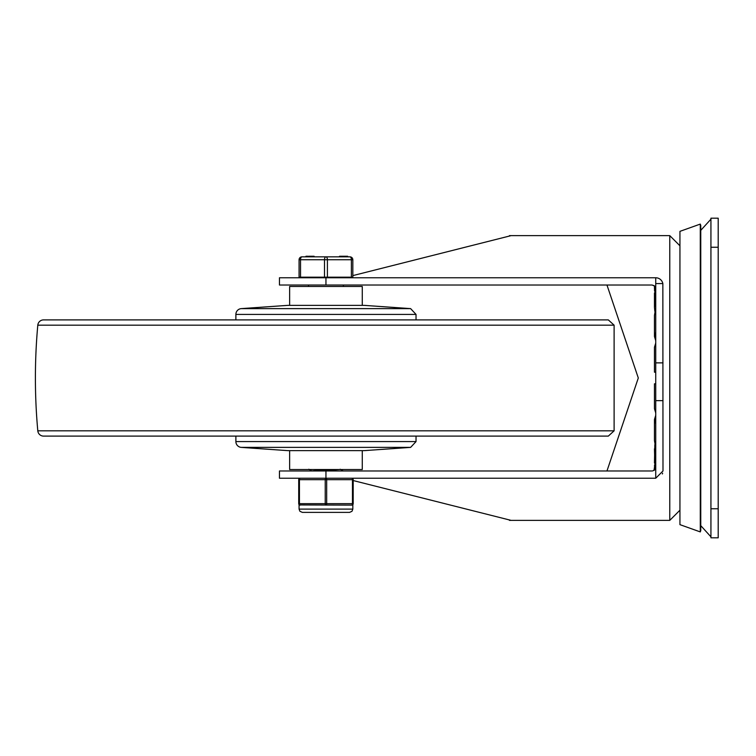 <?xml version="1.0" encoding="UTF-8"?>
<svg xmlns="http://www.w3.org/2000/svg" width="756" height="756" viewBox="0 0 756 756"><rect width="100%" height="100%" fill="white"/><g stroke="black" fill="none" stroke-linecap="round" stroke-linejoin="round"><path stroke-width="1.13" d="M718.2 508.75L718.2 537.809L710.933 537.809L710.933 247.25L718.2 247.25L718.2 508.75L710.933 508.75M710.933 247.25L710.933 218.191L718.2 218.191L718.2 247.25M654.46 408.741L654.46 383.812L655.735 383.812L654.46 383.812L654.46 408.741L655.735 412.927M654.545 470.024L654.526 465.176M655.735 456.567L654.46 448.828L654.998 469.533M654.46 462.946L654.819 444.717M655.735 423.662L654.46 419.476L654.46 440.606L655.735 448.346M654.46 440.606L654.46 419.476L655.735 415.29M655.735 343.073L654.46 347.259L654.46 372.188L655.735 372.188M655.735 340.71L654.46 336.524L655.735 332.338M655.735 307.654L654.46 315.394L654.46 336.524L654.46 315.394M654.819 311.283L654.46 307.172L655.735 299.433M654.998 286.467L654.46 307.172L654.46 293.054M654.526 290.824L654.545 285.976M655.735 467.35L654.942 469.608L652.721 470.922M654.006 470.44L654.46 467.397L654.46 470.1M655.565 287.582L654.28 285.749L652.097 285.021L654.28 285.749M655.735 288.65L654.668 286.089L652.097 285.021L325.949 285.021L325.949 277.764L655.735 277.764A7.267 7.267 0 0 1 662.851 283.566L662.993 470.979L655.735 478.236L655.735 283.566L662.851 283.566M325.949 470.979L279.465 470.979L279.465 478.236L325.949 478.236A1.455 0.728 90 0 0 325.231 479.691L325.231 503.666A1.455 0.728 90 0 0 325.949 505.121A1.455 0.728 -90 0 0 326.677 503.666L326.677 479.691A1.455 0.728 -90 0 0 325.949 478.236L325.949 470.979L652.097 470.979M662.993 362.871L655.735 362.871M655.735 283.566L655.735 277.764M606.964 470.979L638.3 378L606.964 285.021M511.103 520.374L353.194 480.551M352.825 275.609L511.103 235.626M325.949 277.764L279.465 277.764L279.465 285.021L325.949 285.021M662.643 473.199L662.35 473.974M662.993 400.642L655.735 400.642M655.735 478.236L325.949 478.236M700.283 378L700.283 224.088L700.765 225.458L700.765 530.542L700.283 531.912L700.283 378M700.283 531.912L679.937 524.645L679.937 231.355L700.283 224.088M580.183 319.892L71.716 319.892M614.108 325.175L614.108 430.825L608.315 436.108L43.583 436.108A5.812 5.812 0 0 1 37.8 430.825A582.555 582.555 0 0 1 37.8 325.175A5.812 5.812 0 0 1 43.583 319.892L608.315 319.892L614.108 325.175L37.8 325.175M241.287 447.382L287.819 450.642L364.09 450.642L410.621 447.382L241.287 447.382A5.812 5.812 0 0 1 235.881 441.589L235.881 436.108M362.275 450.642L362.275 469.523L289.633 469.523L289.633 450.642M289.633 305.358L289.633 286.477L362.275 286.477L362.275 305.358M235.881 319.892L235.881 314.411A5.812 5.812 0 0 1 241.287 308.618L287.819 305.358L364.09 305.358L410.621 308.618L241.287 308.618M340.172 469.221L343.148 470.979M326.715 469.523L311.661 470.979M339.699 469.523L319.079 470.979M300.529 277.178L300.529 259.743A2.901 1.455 -90 0 1 301.984 256.842A2.901 2.901 0 0 0 299.074 259.743L299.074 277.178L352.825 277.178L352.825 259.743A2.901 2.901 0 0 0 349.924 256.842L301.984 256.842L305.972 256.842L305.972 256.256L308.061 256.256L308.061 256.842M347.552 256.842L347.552 256.256L340.011 256.256L340.011 256.842M343.611 256.256L343.611 256.842M346.853 256.256L346.853 256.842M314.109 256.842L314.109 256.256L310.546 256.256L310.546 256.842L325.949 256.842A2.901 1.455 90 0 0 324.504 259.743L324.504 277.178M310.546 256.256L310.433 256.842M310.433 256.256L310.319 256.842L308.061 256.256M310.319 256.256L308.845 256.256M347.637 256.842L347.637 256.256L347.647 256.842M327.405 277.178L327.405 259.743L352.825 259.743A2.901 2.901 0 0 0 349.924 256.842A2.901 1.455 90 0 1 351.379 259.743L351.379 277.178M351.738 505.121A1.455 1.455 0 0 0 353.194 503.666L353.194 479.691A1.455 1.455 0 0 0 351.738 478.236A1.455 0.728 90 0 1 352.466 479.691L352.466 503.666A1.455 0.728 90 0 1 351.738 505.121L352.825 504.621L351.738 505.121L299.48 504.942M300.17 478.236A1.455 1.455 0 0 0 298.714 479.691L299.442 479.691A1.455 0.728 -90 0 1 300.17 478.236A1.455 1.455 0 0 0 298.714 479.691L298.714 503.666A1.455 1.455 0 0 0 300.17 505.121L300.17 505.121A1.455 0.728 -90 0 1 299.442 503.666L299.442 479.691L353.194 479.691L353.194 503.666L298.714 503.666A1.455 1.455 0 0 0 300.17 505.121M509.431 235.626L669.769 235.626L669.769 520.374L509.431 520.374M614.108 430.825L37.8 430.825M416.027 436.108L416.027 441.589L235.881 441.589M416.027 319.892L416.027 314.411L235.881 314.411M299.074 259.743L327.405 259.743A2.901 1.455 -90 0 0 325.949 256.842M353.194 479.691A1.455 1.455 0 0 0 351.738 478.236M325.949 509.109L299.074 509.109L299.896 511.273L302.343 512.379L349.565 512.379L351.975 511.311L352.825 509.109L325.949 509.109M654.46 372.188L654.46 347.259M654.46 288.603L654.46 285.9L654.46 288.603M700.765 525.637L710.933 536.826M700.765 230.363L710.933 219.174M669.769 235.626L679.937 245.794M669.769 520.374L679.937 510.205M416.027 441.589L410.621 447.382M416.027 314.411L410.621 308.618M308.817 469.23L311.727 470.912M339.51 256.256L339.51 256.842M299.801 277.178L299.801 277.764M352.107 277.178L352.107 277.764M308.524 285.021L308.524 286.477M343.385 285.021L343.385 286.477M299.074 504.621L299.074 509.109M352.825 504.621L352.825 509.109"/></g></svg>

